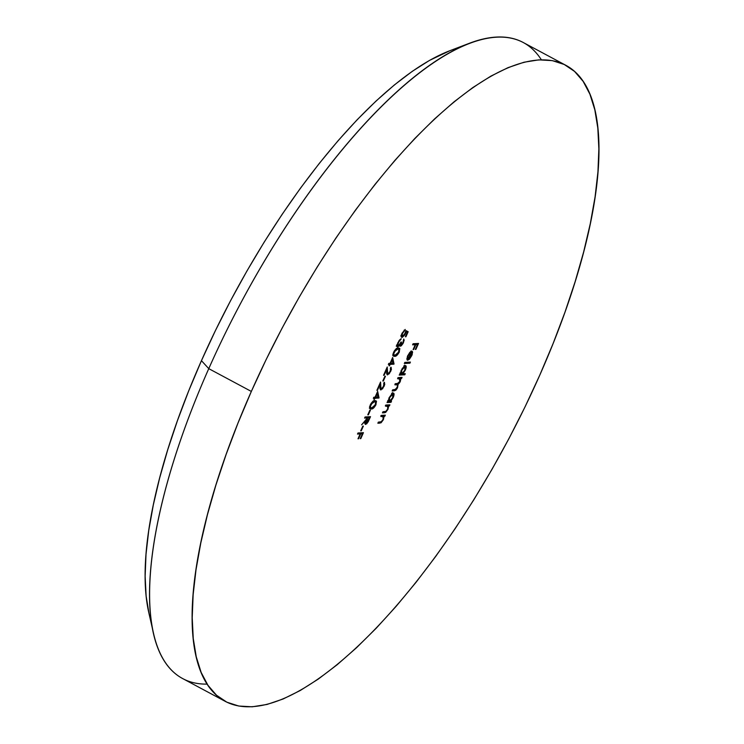 <?xml version="1.0" encoding="UTF-8"?>
<svg xmlns="http://www.w3.org/2000/svg" width="744" height="744" viewBox="0 0 744 744"><rect width="100%" height="100%" fill="white"/><g stroke="black" fill="none" stroke-linecap="round" stroke-linejoin="round"><path stroke-width="1.12" d="M565.793 65.277A360.756 126.071 -61.8 0 1 539.744 375.218L524.994 406.968L509.008 438.486L491.924 469.464L473.909 499.624L455.142 528.659L435.798 556.298L416.073 582.273L396.143 606.323L376.213 628.234L356.469 647.782L337.097 664.783L318.293 679.077L300.232 690.516L283.083 699.007L267.022 704.447L252.197 706.8L238.75 706.037L226.818 702.169L216.513 695.221L207.929 685.28L201.15 672.427L196.239 656.794L193.254 638.519L192.212 617.79L193.133 594.809L196.007 569.783L200.796 542.962L207.464 514.606L215.937 484.986L226.148 454.389L237.987 423.103L251.342 391.437A360.756 126.071 -61.8 0 1 565.793 65.277L523.218 42.492A360.756 126.071 118.2 0 0 208.766 368.652L201.447 360.673A343.579 120.072 118.2 0 0 148.847 612.861L153.543 633.451A360.756 126.071 -61.8 0 1 208.766 368.652A360.756 126.071 118.2 0 0 182.717 678.593L225.283 701.387A360.756 126.071 -61.8 0 1 251.342 391.437L208.766 368.652L251.342 391.437L266.082 359.696L282.078 328.178L299.162 297.191L317.167 267.04L335.935 237.996L355.279 210.366L375.004 184.391L394.934 160.332L414.864 138.43L434.608 118.882L453.98 101.882L472.784 87.587L490.854 76.139L507.994 67.657L524.055 62.217L538.879 59.864L552.327 60.627L564.259 64.495L574.573 71.433L583.156 81.384L589.936 94.237L594.837 109.87L597.823 128.145L598.864 148.865L597.944 171.855L595.079 196.881L590.28 223.693L583.621 252.049L575.14 281.669L564.938 312.275L553.099 343.551L539.744 375.218A360.756 126.071 -61.8 0 1 225.283 701.387M207.148 684.108A360.756 126.071 -61.8 0 1 153.543 633.451M377.654 391.363L375.078 397.166L373.823 397.24L373.339 398.338L374.595 398.263L373.972 399.677L375.153 398.235L379.031 397.798L377.654 391.363L375.078 397.166L373.823 397.24L373.339 398.338L374.595 398.263L373.972 399.677L375.153 398.235L378.928 398.021L377.654 391.363M384.881 376.287L382.797 380.993L383.355 380.956L385.439 376.259L384.881 376.287L382.797 380.993L383.355 380.956L385.439 376.259L384.881 376.287M392.655 357.511L390.089 363.305L388.824 363.379L388.34 364.476L389.596 364.402L388.973 365.816L390.154 364.374L394.032 363.937L392.655 357.511L390.089 363.305L388.824 363.379L388.34 364.476L389.596 364.402L388.973 365.816L389.531 365.788L390.154 364.374L393.929 364.16L392.655 357.511M400.988 345.123L401.49 342.035L398.114 345.895L397.901 342.612L398.338 342.844L399.537 340.789L399.082 340.547L400.718 339.785L400.058 339.431L400.718 339.785L401.202 338.687L397.789 342.854L397.668 346.983L397.129 346.695L398.961 346.202L398.3 345.848L398.961 346.202L400.012 344.853L399.565 344.612L400.505 346.22L400.067 345.979L400.505 346.22L403.499 342.566L403.713 339.004L402.932 342.612L401.118 345.095L401.49 342.035L400.932 342.063L398.812 345.495L397.724 345.569L398.598 342.296L401.202 338.687L399.175 340.417L397.203 344.435L396.961 345.783L397.668 346.983L400.012 344.853L400.207 346.146L401.323 345.783L403.118 343.356L404.169 340.194L403.713 339.004L402.932 342.612L400.988 345.123L399.444 344.333M404.81 362.402L404.327 363.5L409.916 363.184L410.4 362.086L404.81 362.402L404.327 363.5L409.916 363.184L410.4 362.086L404.81 362.402M396.719 383.644L398.059 384.453L400.272 381.56L400.877 378.519L399.463 377.766L401.574 378.482L400.253 377.487L401.574 378.482L402.058 377.385L398.077 377.608L397.594 378.705L400.3 379.049L400.142 380.686L398.533 383.3L395.362 383.718L394.878 384.815L397.361 384.862L397.612 386.08L395.91 389.363L392.655 389.837L392.172 390.935L394.329 390.814L395.854 390.2L397.259 388.312L398.059 384.453L399.788 382.509L400.877 378.519L402.058 377.385L398.077 377.608L397.594 378.705L400.03 378.724L397.966 377.85M381.337 415.385L380.844 416.482L383.42 416.668L382.993 419.495L381.402 421.718L378.352 422.127L377.859 423.224L381.077 422.778L383.393 419.653L384.118 416.296L384.834 416.259L385.318 415.161L381.337 415.385L380.844 416.482L383.281 416.51L382.993 419.495L381.188 421.839L378.352 422.127L377.859 423.224L379.896 423.113L383.393 419.653L384.118 416.296L384.834 416.259L385.318 415.161L381.337 415.385M391.502 401.211L390.767 401.249L393.539 396.682L393.836 393.325L392.255 393.399L389.066 397.789L388.21 401.397L387.029 402.532L391.019 402.309L391.502 401.211L390.767 401.249L393.176 397.594C394.32 394.766 394.329 393.232 393.204 393.018L389.066 397.789L388.21 401.397L387.029 402.532L391.019 402.309L391.502 401.211M365.072 416.984L364.588 418.082L367.099 417.942L366.708 418.835L361.603 424.824L366.104 420.193L365.137 424.145L366.848 423.727L370.521 416.677L365.072 416.984L364.588 418.082L367.099 417.942L366.708 418.835L361.603 424.824L366.104 420.193C364.913 422.722 364.765 424.136 365.657 424.443L368.141 421.904L370.521 416.677L365.072 416.984M357.985 432.98L357.501 434.078L360.152 433.919L358.004 438.783L358.562 438.755L360.719 433.892L362.393 433.798L360.236 438.653L360.793 438.625L363.435 432.673L357.985 432.98L357.501 434.078L360.152 433.919L358.004 438.783L358.562 438.755L360.719 433.892L362.393 433.798L360.236 438.653L360.793 438.625L363.435 432.673L357.985 432.98M413.078 343.747L412.594 344.844L415.245 344.695L413.097 349.559L413.655 349.531L415.803 344.667L417.486 344.574L415.329 349.429L415.887 349.401L418.528 343.449L413.078 343.747L412.594 344.844L415.245 344.695L413.097 349.559L413.655 349.531L415.803 344.667L417.486 344.574L415.329 349.429L415.887 349.401L418.528 343.449L413.078 343.747M362.793 426.135L360.71 430.832L361.268 430.804L363.351 426.098L362.793 426.135L360.71 430.832L361.268 430.804L363.351 426.098L362.793 426.135M369.88 410.149L367.787 414.845L368.354 414.817L370.438 410.111L369.88 410.149L367.787 414.845L368.354 414.817L370.438 410.111L369.88 410.149M385.922 405.043L385.429 406.14L388.005 406.326L387.578 409.144L385.987 411.367L382.937 411.776L382.444 412.874L385.662 412.436L387.977 409.312L388.694 405.954L389.419 405.917L389.903 404.82L385.922 405.043L385.429 406.14L387.866 406.168L387.578 409.144L385.773 411.497L382.937 411.776L382.444 412.874L384.481 412.762L387.977 409.312L388.694 405.954L389.419 405.917L389.903 404.82L385.922 405.043M402.578 336.316L402.132 333.061L402.569 333.293L404.745 330.541L404.085 330.187L404.745 330.541L405.229 329.443L402.039 333.256C400.951 335.907 400.96 337.292 402.067 337.413L401.397 337.051L402.067 337.413L405.554 333.47L405.657 331.778L407.228 332.615L405.815 331.852L407.228 332.615L405.387 336.772L405.945 336.744L405.508 336.502L405.945 336.744L408.168 331.722L406.001 330.624L404.522 334.419L402.848 336.26L401.993 335.47L402.327 333.898L405.229 329.443L402.039 333.256L401.221 336.297L402.253 337.395L404.764 334.995L406.094 332.038L407.228 332.615L405.387 336.772L405.945 336.744L408.168 331.722L406.001 330.624L405.089 333.303L402.578 336.316L400.867 335.507M405.266 373.693L402.885 373.823L405.973 368.382L405.992 365.89L405.145 365.611L402.16 368.559L400.365 373.962L399.184 375.097L404.773 374.79L405.266 373.693L402.885 373.823L405.331 370.159C406.475 367.331 406.484 365.806 405.359 365.583L401.221 370.354L400.365 373.962L399.184 375.097L404.773 374.79L405.266 373.693M408.233 355.604L411.144 352.265L407.6 360.263L409.414 359.213L412.195 354.572L412.316 351.382L411.293 351.261L409.702 352.517L407.414 356.404L406.949 359.836L407.852 355.409L411.144 352.265L407.6 360.263L409.414 359.213L411.795 355.567L412.604 352.117L411.73 351.168L407.684 355.772L406.949 359.836L408.233 355.604M393.613 352.275L392.99 354.293L393.353 356.023L396.208 355.865L399.091 352.489L399.844 348.629L397.119 348.266L394.599 350.508L393.613 352.275L393.557 356.162L394.608 356.329C396.022 356.543 397.603 355.083 399.342 351.949L399.416 348.192L398.291 348.025C396.896 347.755 395.343 349.168 393.613 352.275M388.033 373.814L386.685 371.228L387.382 371.6L387.233 366.987L383.551 375.292L384.109 375.264L383.672 375.023L384.109 375.264L386.629 369.573L386.192 369.34L387.587 374.911L387.019 374.604L387.587 374.911L390.842 371.126L390.795 367.238L390.07 371.609L388.563 373.581L387.633 373.627L387.233 366.987L383.551 375.292L384.109 375.264L386.629 369.573L387.113 374.734L389.224 373.776L391.4 369.582L391.112 367.303L390.312 368.336L390.842 369.108L390.312 371.107L388.033 373.814L386.378 373.014M381.365 388.87L380.017 386.276L380.714 386.648L380.565 382.035L376.882 390.34L377.441 390.312L376.994 390.07L377.441 390.312L379.961 384.62L379.524 384.388L380.919 389.958L380.351 389.651L380.919 389.958L384.174 386.173L384.127 382.295L383.402 386.657L381.895 388.638L380.965 388.675L380.565 382.035L376.882 390.34L377.441 390.312L379.961 384.62L380.444 389.782L382.556 388.824L384.732 384.629L384.443 382.351L383.644 383.393L384.174 384.164L383.644 386.155L381.365 388.87L379.71 388.061M370.279 404.941L369.647 406.959L370.01 408.689L372.865 408.53L375.748 405.154L376.501 401.295L373.786 400.932L371.256 403.174L370.279 404.941L370.224 408.837L371.265 408.995C372.688 409.219 374.269 407.759 376.008 404.615L376.083 400.858L374.948 400.691C373.562 400.421 372 401.834 370.279 404.941M148.967 613.381L146.122 595.981L145.136 576.247L146.01 554.354L148.744 530.519L153.31 504.981L159.653 477.974L167.726 449.767L177.453 420.62L188.725 390.823L201.447 360.673L215.49 330.438L230.714 300.418L246.989 270.909L264.139 242.191L282.013 214.532L300.437 188.213L319.223 163.485L338.204 140.57L357.185 119.71L375.99 101.091L394.432 84.9L412.343 71.285L429.548 60.385L449.888 50.704M416.733 343.542L416.51 344.053L416.733 343.542M416.063 343.812L417.486 344.574L416.063 343.812L414.389 343.905L415.803 344.667L414.269 344.174L416.063 343.812M413.831 343.942L415.245 344.695L413.831 343.942M361.64 432.766L361.417 433.278L361.64 432.766M360.97 433.036L362.393 433.798L360.97 433.036L359.296 433.129L360.719 433.892L359.175 433.399L360.97 433.036M358.738 433.166L360.152 433.919L358.738 433.166M368.717 416.779L368.494 417.282L368.717 416.779M365.155 424.173L365.657 424.443L365.155 424.173M365.63 419.942L366.104 420.193L365.63 419.942M365.685 417.179L367.099 417.942L365.685 417.179M364.783 423.503L365.425 422.973M366.55 420.416L366.281 420.946M366.15 423.345L366.662 420.155L365.853 419.718L366.662 420.155L367.657 417.914L369.48 417.812L368.057 417.049L366.243 417.152L369.48 417.812L367.397 422.211L366.15 423.345L367.657 417.914L366.243 417.152L369.48 417.812L366.15 423.345L364.56 422.555M389.707 401.286L391.019 402.309L389.596 401.546L387.41 401.667L389.707 401.286M392.609 393.185L392.423 392.562M390.284 400.997L390.767 401.249L390.284 400.997M389.503 401.323L388.842 400.337L389.149 397.594L392.711 394.115L391.902 393.678L393.018 394.181L392.962 396.943L391.093 400.216L389.503 401.323L389.54 397.798L392.711 394.115L392.674 397.631L389.503 401.323L387.764 400.505M392.711 394.115L391.567 393.399M388.098 404.913L389.419 405.917L387.996 405.154L387.28 405.192L388.694 405.954L387.28 405.192L387.308 405.871L388.098 404.913M384.183 411.711L383.058 411.999L384.481 412.762L383.058 411.999M385.978 405.294L387.866 406.168M385.457 405.294L387.829 406.14M385.736 405.452L386.871 406.057L385.736 405.452M387.206 406.643L387.317 405.843M382.621 416.984L382.695 415.543L383.513 415.264L384.834 416.259L383.411 415.496L382.695 415.543L384.118 416.296L382.695 415.543L382.723 416.212M379.598 422.053L378.473 422.35L379.896 423.113L378.473 422.35M383.244 416.491L381.821 415.729L383.244 416.491M381.867 415.747L380.872 415.645L381.867 415.747M381.151 415.794L382.286 416.398L381.151 415.794M406.736 330.996L406.252 332.084L406.736 330.996M401.872 336.046L401.23 336.493M401.025 336.576L402.383 335.525M399.268 378.612L397.947 377.906L399.268 378.612L399.872 381.393L397.389 383.606L395.362 383.718L394.878 384.815L396.431 384.732L395.213 384.081L396.431 384.732C397.677 384.36 397.919 385.29 397.157 387.512L394.813 389.717L392.655 389.837L392.172 390.935L394.329 390.814L392.906 390.051L394.004 389.754L392.906 390.051L394.329 390.814L397.566 387.68L398.059 384.453L396.636 383.699L396.766 384.546M396.431 384.732L395.259 383.969M397.845 377.85L398.7 378.026M395.008 383.969L395.938 384.099M396.729 384.992L396.915 383.513M403.462 373.795L404.773 374.79L403.36 374.027L399.565 374.241L403.462 373.795M404.764 365.76L404.578 365.127M402.42 373.572L402.885 373.823L402.42 373.572M401.658 373.888L400.997 372.902L401.304 370.168L404.866 366.68L404.057 366.243L405.145 366.736L405.117 369.508L403.248 372.781L401.658 373.888L401.695 370.373L404.866 366.68L404.829 370.205L401.658 373.888L399.919 373.07M408.605 362.189L409.916 363.184L408.502 362.43L404.708 362.644L408.605 362.189M406.847 358.441L407.61 358.85L406.847 358.441M411.172 351.317L412.604 352.117L411.181 351.354L411.181 352.135M408.912 358.943L409.414 359.213L408.577 359.138L411.581 352.358L410.483 351.763L411.925 353.372L411.283 355.651L408.196 358.933L411.581 352.358L411.869 353.865L410.688 356.813L408.902 358.943M410.381 351.856L411.144 352.265L410.381 351.856M411.079 350.926L411.06 352.87M396.84 346.016L396.254 346.23M398.114 345.895L396.506 345.095M399.695 344.426L400.774 345.002M397.389 344.742L398.18 343.793M398.486 348.015L398.552 349.122M394.59 355.204L393.185 355.567L394.608 356.329L393.055 355.576M392.72 355.567L394.785 355.102M393.688 355.511L394.218 355.362M398.542 349.187L398.421 347.867M396.385 348.359L397.445 348.536M397.808 349.122L398.793 349.252L398.765 352.014L395.092 355.232L392.981 354.339L393.929 354.851L393.716 352.042L397.808 349.122L396.626 348.49L398.868 349.299L399.221 350.471L397.417 354.079L395.092 355.232L393.929 354.851L393.725 353.707L395.613 350.099L397.808 349.122M398.793 349.252L396.877 348.369M392.609 363.165L393.929 364.16L392.516 363.407L388.74 363.611L390.154 364.374L388.61 363.872L392.609 363.184M390.647 363.277L392.255 359.631L391.818 359.399L393.009 363.146L390.2 363.044L390.647 363.277L392.255 359.631L393.009 363.146L390.647 363.277M387.317 373.516L386.824 373.907M380.649 388.563L380.156 388.954M377.608 397.026L378.928 398.021L377.506 397.259L373.739 397.473L375.153 398.235L373.618 397.742L377.608 397.036M373.6 397.733L374.595 398.263L373.6 397.733M375.636 397.138L377.255 393.492L376.817 393.251L378.008 396.998L375.199 396.896L375.636 397.138L377.255 393.492L378.008 396.998L375.636 397.138M375.143 400.681L375.209 401.797M371.256 407.87L369.852 408.242L371.265 408.995L369.722 408.242M369.387 408.233L371.451 407.768M370.345 408.177L370.875 408.038M375.209 401.853L375.088 400.532M373.042 401.025L374.111 401.202M374.464 401.788L375.46 401.927L375.432 404.68L371.758 407.898L369.638 407.005L370.596 407.517L370.382 404.708L374.464 401.788L373.293 401.156L375.525 401.965L375.878 403.136L374.074 406.745L371.758 407.898L370.596 407.517L370.382 406.382L372.279 402.764L374.464 401.788M375.46 401.927L373.534 401.035M404.866 366.68L403.722 365.974M395.092 355.232L393.929 354.851M371.758 407.898L370.596 407.517M469.473 43.245L449.739 50.759A343.579 120.072 118.2 0 0 201.447 360.673L208.766 368.652A360.756 126.071 -61.8 0 1 469.473 43.245A360.756 126.071 -61.8 0 1 541.353 59.771M394.208 355.074L392.786 354.311M370.865 407.74L369.452 406.977"/></g></svg>
